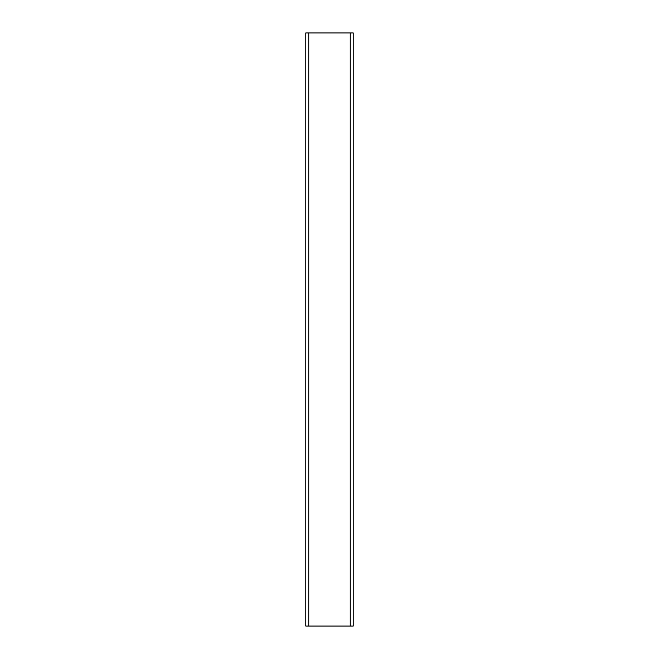 <?xml version="1.0" encoding="UTF-8"?>
<svg xmlns="http://www.w3.org/2000/svg" width="659" height="659" viewBox="0 0 659 659"><rect width="100%" height="100%" fill="white"/><g stroke="black" fill="none" stroke-linecap="round" stroke-linejoin="round"><path stroke-width="0.99" d="M350.258 626.05L305.776 626.05L305.776 32.95L353.224 32.95L353.224 626.05L350.258 626.05L350.258 32.95M308.742 626.05L308.742 32.95"/></g></svg>

